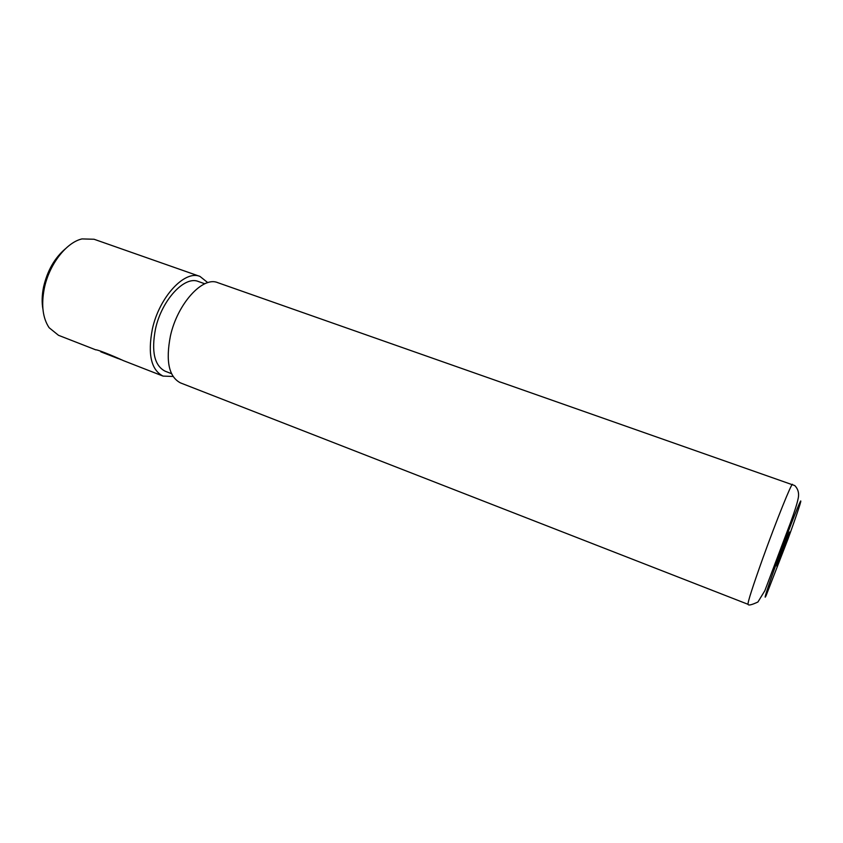 <?xml version="1.0" encoding="UTF-8"?>
<svg xmlns="http://www.w3.org/2000/svg" width="843" height="843" viewBox="0 0 843 843"><rect width="100%" height="100%" fill="white"/><g stroke="black" fill="none" stroke-linecap="round" stroke-linejoin="round"><path stroke-width="1.26" d="M199.97 276.42L94.068 239.254L82.003 238.917C66.228 242.426 48.999 264.691 44.268 288.569C41.128 305.082 42.751 318.117 49.115 327.706L58.494 335.303L95.786 349.856C96.355 349.192 111.255 354.998 123.405 360.625L163.047 376.094C151.15 369.951 147.578 354.292 152.351 329.118C159.253 297.01 184.765 269.749 199.97 276.42L207.789 282.647M42.951 309.392C41.707 302.542 41.918 295.061 43.583 286.936C47.366 270.666 54.626 257.947 65.396 248.79M784.981 545.094L789.491 532.038L781.039 553.145L776.846 566.19L784.981 545.094M121.013 359.655L100.538 351.131M173.047 376.463L163.047 376.094M171.508 373.67L165.133 371.194C154.395 365.641 151.192 351.531 155.502 328.875C161.719 300.024 184.649 275.482 198.358 281.499L204.807 283.775M748.047 604.315L180.507 382.912C168.885 376.863 165.523 361.194 170.434 335.904C177.504 303.628 202.805 276.072 217.652 282.626L794.78 485.579C798.226 489.13 799.333 493.555 798.079 498.856C797.088 503.714 794.538 511.712 790.428 522.86L764.854 590.701L757.92 602.007C751.65 604.926 748.352 605.695 748.047 604.315C747.625 602.376 752.567 586.991 762.862 558.171C776.234 520.985 791.788 482.396 792.483 484.356M777.573 560.226C768.026 586.475 762.873 602.513 766.129 595.537L788.1 538.73C796.877 514.641 802.747 496.906 800.26 501.743C797.921 506.179 787.088 534.051 777.573 560.226M118.305 358.633L100.802 351.816"/></g></svg>
